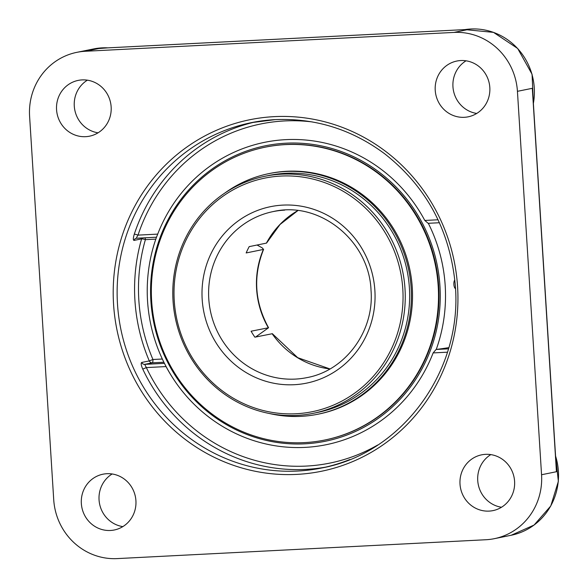 <?xml version="1.0" encoding="UTF-8"?>
<svg xmlns="http://www.w3.org/2000/svg" width="588" height="588" viewBox="0 0 588 588"><rect width="100%" height="100%" fill="white"/><g stroke="black" fill="none" stroke-linecap="round" stroke-linejoin="round"><path stroke-width="0.88" d="M533.037 97.902L555.939 461.859M117.196 558.6A62.122 59.594 78.5 0 1 53.721 499.697L29.598 116.277A62.122 59.594 78.5 0 1 76.815 52.347A62.122 59.594 78.5 0 1 85.275 51.274L100.151 48.26L468.842 29.4L453.965 32.421A62.122 59.594 78.5 0 1 517.433 91.324L532.309 88.303L556.432 471.723L541.555 474.744A62.122 59.594 78.5 0 1 494.339 538.674A62.122 59.594 78.5 0 1 485.879 539.74L117.196 558.6M255.464 121.87A176.209 169.043 -101.5 0 0 134.277 234.23C133.116 238.074 133.028 240.132 134.005 240.419L141.605 238.875A176.209 169.043 -101.5 0 0 149.286 360.914L141.679 362.458C140.767 363.163 141.127 365.383 142.759 369.11A176.209 169.043 -101.5 0 0 305.598 469.408A176.209 169.043 -101.5 0 0 325.531 467.151M541.555 474.744L517.433 91.324M453.965 32.421L85.275 51.274M489.819 87.531A28.459 27.305 78.5 0 1 468.188 116.821A28.459 27.305 78.5 0 1 435.767 94.359A28.459 27.305 78.5 0 1 456.861 61.034A28.459 27.305 78.5 0 1 489.819 87.531M489.084 511.104A28.459 27.305 78.5 0 1 460.206 486.144A28.459 27.305 78.5 0 1 481.638 454.833A28.459 27.305 78.5 0 1 514.059 477.294A28.459 27.305 78.5 0 1 492.957 510.619A28.459 27.305 78.5 0 1 489.084 511.104M81.342 503.49A28.459 27.305 78.5 0 1 102.973 474.2A28.459 27.305 78.5 0 1 135.387 496.662A28.459 27.305 78.5 0 1 114.293 529.986A28.459 27.305 78.5 0 1 81.342 503.49M82.07 79.909A28.459 27.305 78.5 0 1 110.948 104.87A28.459 27.305 78.5 0 1 89.516 136.188A28.459 27.305 78.5 0 1 57.095 113.727A28.459 27.305 78.5 0 1 78.197 80.402A28.459 27.305 78.5 0 1 82.07 79.909M134.277 234.23A3.16 0.456 -161.7 0 1 138.026 235.119C136.739 237.037 136.306 238.074 136.717 238.214L156.496 237.207L157.709 234.112A154.291 148.014 78.5 0 1 285.739 139.65A154.291 148.014 78.5 0 1 424.801 220.449L428.16 223.308L439.405 222.734L428.16 223.308M156.489 237.207A160.09 160.09 0 0 0 155.203 240.962A155.21 148.889 -101.5 0 1 156.489 237.207L136.291 238.265A3.16 3.036 -101.5 0 1 136.659 238.221L136.717 238.214M141.679 362.458A3.16 3.036 -101.5 0 0 144.655 364.369L146.361 367.581L142.759 369.11M448.468 348.831L436.098 349.463L433.135 352.918A154.291 148.014 78.5 0 1 308.472 447.167A154.291 148.014 78.5 0 1 169.484 372.682A154.291 148.014 78.5 0 1 166.044 366.574L164.434 363.362A147.066 5.924 -3.6 0 0 164.434 363.362L144.655 364.369L152.255 362.833A3.16 0.882 87.1 0 0 152.931 359.496L149.286 360.914A3.16 3.036 78.5 0 0 152.255 362.833L163.883 362.237M436.098 349.463A147.066 5.924 -3.6 0 0 448.416 347.684M87.377 80.174A28.459 27.305 -101.5 0 0 74.816 110.125A28.459 27.305 -101.5 0 0 98.056 132.814M466.041 60.807A28.459 27.305 -101.5 0 0 452.951 86.73A28.459 27.305 -101.5 0 0 476.721 113.447M112.154 473.972A28.459 27.305 -101.5 0 0 99.056 499.888A28.459 27.305 -101.5 0 0 122.833 526.613M490.818 454.605A28.459 27.305 -101.5 0 0 478.264 484.556A28.459 27.305 -101.5 0 0 501.498 507.246M313.081 413.357L317.476 412.46A120.959 116.034 -101.5 0 0 409.542 290.553A120.959 116.034 -101.5 0 0 307.377 174.276A120.959 116.034 -101.5 0 0 269.37 175.371L264.967 176.268A120.959 116.034 -101.5 0 0 173.872 309.354A120.959 116.034 -101.5 0 0 296.609 415.429A120.959 116.034 -101.5 0 0 313.081 413.357A120.959 116.034 -101.5 0 0 404.169 280.27A120.959 116.034 -101.5 0 0 281.431 174.188A120.959 116.034 -101.5 0 0 264.967 176.268M269.311 413.482A122.767 117.769 -101.5 0 0 279.256 415.349A122.767 117.769 -101.5 0 0 317.836 414.231A122.767 117.769 -101.5 0 0 411.284 290.509A122.767 117.769 -101.5 0 0 307.59 172.49A122.767 117.769 -101.5 0 0 269.01 173.6A122.767 117.769 -101.5 0 0 224.616 193.209M324.635 440.052L325.135 439.949A149.418 143.34 -101.5 0 0 438.868 289.362A149.418 143.34 -101.5 0 0 312.669 145.714A149.418 143.34 -101.5 0 0 265.71 147.073L265.21 147.176A149.418 143.34 -101.5 0 0 151.476 297.763A149.418 143.34 -101.5 0 0 277.676 441.412A149.418 143.34 -101.5 0 0 324.635 440.052A149.418 143.34 -101.5 0 0 438.369 289.458A149.418 143.34 -101.5 0 0 312.162 145.817A149.418 143.34 -101.5 0 0 265.21 147.176M317.836 414.231L318.975 414.003A122.767 117.769 -101.5 0 0 412.416 290.274A122.767 117.769 -101.5 0 0 308.729 172.255A122.767 117.769 -101.5 0 0 270.142 173.372L269.01 173.6M272.112 333.683A84.716 81.269 -101.5 0 0 329.964 368.941L297.69 357.673L272.354 333.705L254.891 337.181A84.716 81.269 -101.5 0 1 251.091 331.213L268.554 327.744L255.582 337.042M257.074 245.027L262.255 247.893L263.512 249.415L246.166 252.95A84.716 81.269 -101.5 0 1 249.194 246.629L266.54 243.094L280.042 224.484L297.866 210.585M281.057 176.062A119.18 114.329 78.5 0 1 391.24 349.272A119.18 114.329 78.5 0 1 193.298 359.393A119.18 114.329 78.5 0 1 281.057 176.062M155.203 240.962A155.21 148.889 -101.5 0 0 147.544 300.931A155.21 148.889 -101.5 0 0 178.443 386.191M436.252 349.448A155.21 148.889 -101.5 0 0 445.204 285.709A155.21 148.889 -101.5 0 0 428.321 223.3M455.413 288.561A4.432 1.654 -92.7 0 1 453.877 284.467A4.432 1.654 -92.7 0 1 454.759 280.072M285.966 143.193A150.741 144.604 78.5 0 1 425.33 362.267A150.741 144.604 78.5 0 1 174.974 375.07A150.741 144.604 78.5 0 1 285.966 143.193M533.412 103.819L532.067 74.257L517.683 48.488L493.501 32.369L465.02 29.591A62.122 59.594 78.5 0 1 534.279 87.906A62.122 59.594 78.5 0 1 533.382 103.37M349.904 459.493A176.209 169.043 78.5 0 1 321.496 468.019A176.209 169.043 78.5 0 1 297.506 471.047A176.209 169.043 78.5 0 1 118.71 316.513A176.209 169.043 78.5 0 1 251.414 122.642A176.209 169.043 78.5 0 1 275.397 119.614M274.324 116.637A179.369 172.071 -101.5 0 0 142.245 392.564A179.369 172.071 -101.5 0 0 440.162 377.327A179.369 172.071 -101.5 0 0 274.324 116.637M136.291 238.265A3.16 3.036 -101.5 0 0 136.291 238.272A3.16 3.036 -101.5 0 0 134.005 240.419M157.709 234.112L138.026 235.119A173.048 166.007 78.5 0 1 312.309 121.936M438.038 219.772L424.801 220.449M377.761 444.984A173.048 166.007 78.5 0 1 146.361 367.581L166.044 366.574M433.135 352.918L447.453 352.183M162.339 359.018L152.931 359.496A173.048 166.007 78.5 0 1 145.39 239.647A3.16 0.426 16.1 0 0 141.605 238.875A3.16 3.036 78.5 0 1 142.046 237.942M155.82 239.118L145.39 239.647A3.16 0.882 87.1 0 0 145.096 237.787M76.815 52.347L93.661 48.929A62.122 59.594 78.5 0 1 107.942 47.856M555.572 456.053A62.122 59.594 78.5 0 1 558.402 471.326A62.122 59.594 78.5 0 1 511.185 535.256L534.08 525.047L550.78 505.959L558.365 481.351L555.542 455.531M263.395 249.452A84.716 81.269 -101.5 0 0 268.319 327.714M273.163 211.584C319.416 200.581 369.389 240.705 371.035 290.531C374.394 331.338 345.274 370.705 306.855 377.636A84.716 81.269 78.5 0 1 295.323 379.091A84.716 81.269 78.5 0 1 209.365 304.797A84.716 81.269 78.5 0 1 273.163 211.584A84.716 81.269 78.5 0 1 284.695 210.129M297.829 210.585A84.716 81.269 -101.5 0 0 266.415 243.138M374.879 290.494A90.052 86.392 -101.5 0 0 282.879 205.109A90.052 86.392 -101.5 0 0 202.176 299.329A90.052 86.392 -101.5 0 0 294.184 384.714A90.052 86.392 -101.5 0 0 374.879 290.494M468.055 29.437L101.004 48.209M251.414 122.642L275.36 119.614C315.315 117.982 351.712 129.345 384.567 153.703C425.367 185.786 448.784 228.085 454.811 280.601C465.005 367.302 403.794 453.26 321.496 468.019M93.661 48.929L108.016 47.848M494.339 538.674L511.185 535.256M268.554 327.736C254.597 302.217 252.95 276.073 263.608 249.319"/></g></svg>
